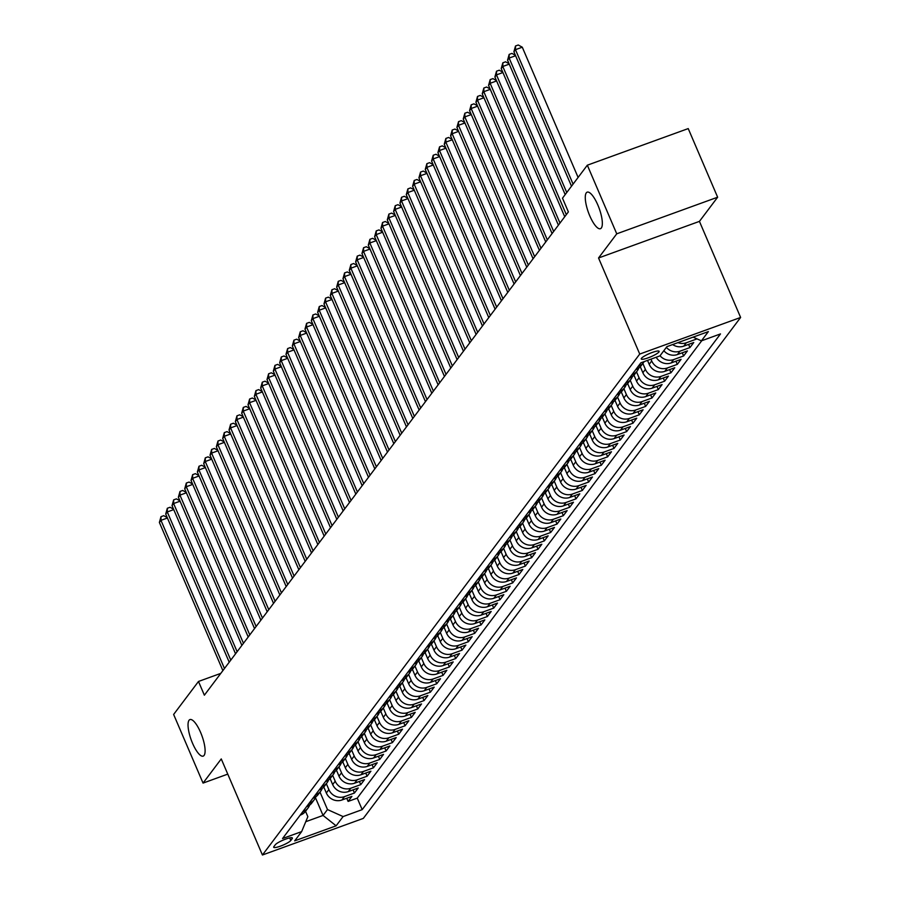 <?xml version="1.0" encoding="UTF-8"?>
<svg xmlns="http://www.w3.org/2000/svg" width="900" height="900" viewBox="0 0 900 900"><rect width="100%" height="100%" fill="white"/><g stroke="black" fill="none" stroke-linecap="round" stroke-linejoin="round"><path stroke-width="1.35" d="M589.759 215.809A19.429 5.749 70.1 0 1 587.183 192.161A19.429 5.749 70.1 0 1 597.859 205.054A19.429 5.749 70.1 0 1 600.435 228.701A19.429 5.749 70.1 0 1 589.759 215.809M192.521 743.22A19.429 5.749 70.1 0 1 189.945 719.572A19.429 5.749 70.1 0 1 200.621 732.465A19.429 5.749 70.1 0 1 203.197 756.113A19.429 5.749 70.1 0 1 192.521 743.22M641.475 358.312A9.72 1.755 156.8 0 0 641.273 358.976A9.72 1.755 156.8 0 0 649.53 357.322A9.72 1.755 156.8 0 0 658.935 351.979A9.72 1.755 156.8 0 0 659.137 351.315A9.72 1.755 156.8 0 0 650.88 352.969A9.72 1.755 156.8 0 0 641.475 358.312M717.637 197.213L616.748 233.82L598.545 257.985L699.435 221.377L717.637 197.213L688.23 128.588L587.329 165.195L562.489 198.18L568.373 211.905L204.368 695.194L198.484 681.469L173.632 714.454L203.051 783.09L227.768 774.124M699.435 221.377L740.621 317.452L363.319 818.393L262.429 855L639.731 354.06L740.621 317.452M323.775 787.005L326.34 792.979A12.15 11.396 37 0 0 341.955 799.999L351.911 796.387L348.109 801.428L346.748 798.255M326.34 783.697L328.871 789.615A12.15 11.396 37 0 0 344.486 796.635L354.442 793.024L353.081 789.851M354.442 793.024L358.234 787.984L348.289 791.595A12.15 11.396 37 0 1 332.674 784.575L330.109 778.59M336.442 770.186L338.996 776.16A12.15 11.396 37 0 0 354.611 783.191L364.567 779.58L360.765 784.62L359.404 781.447M342.765 761.783L345.33 767.756A12.15 11.396 37 0 0 360.945 774.788L370.901 771.176L367.099 776.216L365.738 773.044M349.099 753.379L351.664 759.352A12.15 11.396 37 0 0 367.279 766.384L377.224 762.773L373.433 767.812L372.071 764.64M355.433 744.975L357.986 750.949A12.15 11.396 37 0 0 373.601 757.969L383.558 754.357L379.755 759.409L378.405 756.236M361.766 736.571L364.32 742.545A12.15 11.396 37 0 0 379.935 749.565L389.891 745.954L386.089 751.005L384.728 747.832M368.089 728.168L370.654 734.141A12.15 11.396 37 0 0 386.269 741.161L396.214 737.55L392.423 742.601L391.061 739.429M374.423 719.764L376.988 725.738A12.15 11.396 37 0 0 392.591 732.758L402.548 729.146L398.756 734.186L397.395 731.014M380.756 711.36L383.31 717.334A12.15 11.396 37 0 0 398.925 724.354L408.881 720.742L405.079 725.783L403.718 722.61M387.079 702.945L389.644 708.93A12.15 11.396 37 0 0 405.259 715.95L415.215 712.339L411.412 717.379L410.051 714.206M393.412 694.541L395.978 700.515A12.15 11.396 37 0 0 411.593 707.546L421.537 703.935L417.746 708.975L416.385 705.803M399.746 686.137L402.3 692.111A12.15 11.396 37 0 0 417.915 699.143L427.871 695.531L424.069 700.571L422.719 697.399M406.069 677.734L408.634 683.707A12.15 11.396 37 0 0 424.249 690.739L434.205 687.127L430.402 692.168L429.041 688.995M412.402 669.33L414.968 675.304A12.15 11.396 37 0 0 430.582 682.324L440.527 678.712L436.736 683.764L435.375 680.591M418.736 660.926L421.301 666.9A12.15 11.396 37 0 0 436.905 673.92L446.861 670.309L443.07 675.36L441.709 672.188M425.07 652.523L427.624 658.496A12.15 11.396 37 0 0 443.239 665.516L453.195 661.905L449.392 666.956L448.031 663.784M431.392 644.119L433.957 650.092A12.15 11.396 37 0 0 449.572 657.113L459.529 653.501L455.726 658.541L454.365 655.369M437.726 635.715L440.291 641.689A12.15 11.396 37 0 0 455.906 648.709L465.851 645.097L462.06 650.137L460.699 646.965M444.06 627.3L446.614 633.285A12.15 11.396 37 0 0 462.229 640.305L472.185 636.694L468.382 641.734L467.032 638.561M450.382 618.896L452.947 624.87A12.15 11.396 37 0 0 468.562 631.901L478.519 628.29L474.716 633.33L473.355 630.158M456.716 610.492L459.281 616.466A12.15 11.396 37 0 0 474.896 623.498L484.841 619.886L481.05 624.926L479.689 621.754M463.05 602.089L465.615 608.062A12.15 11.396 37 0 0 481.219 615.094L491.175 611.482L487.384 616.523L486.022 613.35M469.384 593.685L471.938 599.659A12.15 11.396 37 0 0 487.553 606.679L497.509 603.067L493.706 608.119L492.345 604.946M475.706 585.281L478.271 591.255A12.15 11.396 37 0 0 493.886 598.275L503.843 594.664L500.04 599.715L498.679 596.543M482.04 576.877L484.605 582.851A12.15 11.396 37 0 0 500.22 589.871L510.165 586.26L506.374 591.311L505.012 588.139M488.374 568.474L490.928 574.447A12.15 11.396 37 0 0 506.543 581.467L516.499 577.856L512.696 582.896L511.346 579.724M494.696 560.07L497.261 566.044A12.15 11.396 37 0 0 512.876 573.064L522.832 569.452L519.03 574.493L517.669 571.32M501.03 551.655L503.595 557.64A12.15 11.396 37 0 0 519.21 564.66L529.155 561.049L525.364 566.089L524.002 562.916M507.364 543.251L509.918 549.225A12.15 11.396 37 0 0 525.533 556.256L535.489 552.645L531.686 557.685L530.336 554.512M513.697 534.847L516.251 540.821A12.15 11.396 37 0 0 531.866 547.852L541.822 544.241L538.02 549.281L536.659 546.109M520.02 526.444L522.585 532.418A12.15 11.396 37 0 0 538.2 539.449L548.156 535.837L544.354 540.877L542.993 537.705M526.354 518.04L528.919 524.014A12.15 11.396 37 0 0 544.534 531.034L554.479 527.423L550.688 532.474L549.326 529.301M532.688 509.636L535.241 515.61A12.15 11.396 37 0 0 550.856 522.63L560.812 519.019L557.01 524.07L555.649 520.898M539.01 501.233L541.575 507.206A12.15 11.396 37 0 0 557.19 514.226L567.146 510.615L563.344 515.666L561.983 512.494M545.344 492.829L547.909 498.803A12.15 11.396 37 0 0 563.524 505.822L573.469 502.211L569.678 507.251L568.316 504.079M551.678 484.425L554.231 490.399A12.15 11.396 37 0 0 569.846 497.419L579.803 493.808L576 498.848L574.65 495.675M558.011 476.01L560.565 481.995A12.15 11.396 37 0 0 576.18 489.015L586.136 485.404L582.334 490.444L580.972 487.271M564.334 467.606L566.899 473.58A12.15 11.396 37 0 0 582.514 480.611L592.47 477L588.668 482.04L587.306 478.868M570.668 459.202L573.233 465.176A12.15 11.396 37 0 0 588.836 472.207L598.793 468.596L595.001 473.636L593.64 470.464M577.001 450.799L579.555 456.772A12.15 11.396 37 0 0 595.17 463.804L605.126 460.192L601.324 465.233L599.962 462.06M583.324 442.395L585.889 448.369A12.15 11.396 37 0 0 601.504 455.389L611.46 451.777L607.658 456.829L606.296 453.656M589.658 433.991L592.222 439.965A12.15 11.396 37 0 0 607.837 446.985L617.783 443.374L613.991 448.425L612.63 445.252M595.991 425.588L598.545 431.561A12.15 11.396 37 0 0 614.16 438.581L624.116 434.97L620.314 440.01L618.964 436.849M602.314 417.184L604.879 423.157A12.15 11.396 37 0 0 620.494 430.178L630.45 426.566L626.648 431.606L625.286 428.434M608.648 408.78L611.212 414.754A12.15 11.396 37 0 0 626.827 421.774L636.773 418.162L632.981 423.202L631.62 420.03M614.981 400.365L617.546 406.35A12.15 11.396 37 0 0 633.15 413.37L643.106 409.759L639.315 414.799L637.954 411.626M621.315 391.961L623.869 397.935A12.15 11.396 37 0 0 639.484 404.966L649.44 401.355L645.637 406.395L644.276 403.223M627.637 383.558L630.202 389.531A12.15 11.396 37 0 0 645.817 396.562L655.774 392.951L651.971 397.991L650.61 394.819M633.971 375.154L636.536 381.127A12.15 11.396 37 0 0 652.151 388.159L662.096 384.548L658.305 389.588L656.944 386.415M640.305 366.75L642.859 372.724A12.15 11.396 37 0 0 658.474 379.744L668.43 376.132L664.627 381.184L663.278 378.011M647.516 360.394L649.192 364.32A12.15 11.396 37 0 0 664.808 371.34L674.764 367.729L670.961 372.78L669.6 369.608M656.19 357.255A12.15 11.396 37 0 0 671.141 362.936L681.086 359.325L677.295 364.365L675.934 361.204M663.851 350.719A12.15 11.396 37 0 0 677.464 354.532L687.42 350.921L683.629 355.961L682.268 352.789M672.66 344.554A12.15 11.396 37 0 0 683.798 346.129L693.754 342.517L689.951 347.558L688.59 344.385M696.623 338.704L695.959 338.4M290.79 840.499L292.185 838.643A9.416 1.699 156.8 0 0 292.387 838.001A9.416 1.699 156.8 0 0 284.389 839.599A9.416 1.699 156.8 0 0 275.276 844.774L273.881 846.63A9.416 1.699 156.8 0 0 273.69 847.271A9.416 1.699 156.8 0 0 281.689 845.674A9.416 1.699 156.8 0 0 290.79 840.499L289.688 837.911M315.473 797.76L323.055 815.434L327.488 809.55L343.091 816.57L362.183 809.651L720.495 333.923L701.404 340.853L708.367 331.605L666.911 346.635L659.947 355.882L640.867 362.812L282.555 838.53L301.646 831.611L307.845 816.671L305.55 811.305M343.091 816.57L336.127 825.817L294.683 840.859L301.646 831.611M650.947 359.156L651.724 360.956L649.192 364.32M642.859 363.454L645.39 369.36L642.859 372.724M636.525 371.858L639.067 377.764L636.536 381.127M630.202 380.261L632.734 386.179L630.202 389.531M623.869 388.665L626.4 394.582L623.869 397.935M617.535 397.069L620.077 402.986L617.546 406.35M611.212 405.473L613.744 411.39L611.212 414.754M604.879 413.876L607.41 419.794L604.879 423.157M598.545 422.28L601.087 428.197L598.545 431.561M592.211 430.684L594.754 436.601L592.222 439.965M585.889 439.099L588.42 445.005L585.889 448.369M579.555 447.502L582.086 453.409L579.555 456.772M573.221 455.906L575.764 461.824L573.233 465.176M566.899 464.31L569.43 470.228L566.899 473.58M560.565 472.714L563.096 478.631L560.565 481.995M554.231 481.118L556.774 487.035L554.231 490.399M547.909 489.521L550.44 495.439L547.909 498.803M541.575 497.925L544.106 503.843L541.575 507.206M535.241 506.329L537.773 512.246L535.241 515.61M528.908 514.744L531.45 520.65L528.919 524.014M522.585 523.148L525.116 529.054L522.585 532.418M516.251 531.551L518.783 537.469L516.251 540.821M509.918 539.955L512.46 545.873L509.918 549.225M503.595 548.359L506.126 554.276L503.595 557.64M497.261 556.762L499.793 562.68L497.261 566.044M490.928 565.166L493.459 571.084L490.928 574.447M484.594 573.57L487.136 579.488L484.605 582.851M478.271 581.974L480.803 587.891L478.271 591.255M471.938 590.389L474.469 596.295L471.938 599.659M465.604 598.793L468.146 604.699L465.615 608.062M459.281 607.196L461.812 613.114L459.281 616.466M452.947 615.6L455.479 621.518L452.947 624.87M446.614 624.004L449.145 629.921L446.614 633.285M440.28 632.408L442.822 638.325L440.291 641.689M433.957 640.811L436.489 646.729L433.957 650.092M427.624 649.215L430.155 655.133L427.624 658.496M421.29 657.619L423.832 663.536L421.301 666.9M414.968 666.034L417.499 671.94L414.968 675.304M408.634 674.438L411.165 680.344L408.634 683.707M402.3 682.841L404.843 688.759L402.3 692.111M395.966 691.245L398.509 697.163L395.978 700.515M389.644 699.649L392.175 705.566L389.644 708.93M383.31 708.053L385.841 713.97L383.31 717.334M376.976 716.456L379.519 722.374L376.988 725.738M370.654 724.86L373.185 730.778L370.654 734.141M364.32 733.264L366.851 739.181L364.32 742.545M357.986 741.679L360.529 747.585L357.986 750.949M351.664 750.082L354.195 755.989L351.664 759.352M345.33 758.486L347.861 764.404L345.33 767.756M338.996 766.89L341.527 772.808L338.996 776.16M332.662 775.294L335.205 781.211L332.674 784.575M348.109 801.428L357.244 798.12L701.741 340.729M696.285 339.154L686.329 342.765A12.15 11.396 -143 0 1 677.947 342.641M689.951 347.558L680.006 351.169A12.15 11.396 -143 0 1 666.383 347.355M683.629 355.961L673.673 359.572A12.15 11.396 -143 0 1 660.049 355.759M677.295 364.365L667.339 367.976A12.15 11.396 -143 0 1 651.724 360.956M670.961 372.78L661.005 376.391A12.15 11.396 -143 0 1 645.39 369.36M664.627 381.184L654.683 384.795A12.15 11.396 -143 0 1 639.067 377.764M658.305 389.588L648.349 393.199A12.15 11.396 -143 0 1 632.734 386.179M651.971 397.991L642.015 401.603A12.15 11.396 -143 0 1 626.4 394.582M645.637 406.395L635.692 410.006A12.15 11.396 -143 0 1 620.077 402.986M639.315 414.799L629.359 418.41A12.15 11.396 -143 0 1 613.744 411.39M632.981 423.202L623.025 426.814A12.15 11.396 -143 0 1 607.41 419.794M626.648 431.606L616.691 435.218A12.15 11.396 -143 0 1 601.087 428.197M620.314 440.01L610.369 443.621A12.15 11.396 -143 0 1 594.754 436.601M613.991 448.425L604.035 452.036A12.15 11.396 -143 0 1 588.42 445.005M607.658 456.829L597.701 460.44A12.15 11.396 -143 0 1 582.086 453.409M601.324 465.233L591.379 468.844A12.15 11.396 -143 0 1 575.764 461.824M595.001 473.636L585.045 477.248A12.15 11.396 -143 0 1 569.43 470.228M588.668 482.04L578.711 485.651A12.15 11.396 -143 0 1 563.096 478.631M582.334 490.444L572.377 494.055A12.15 11.396 -143 0 1 556.774 487.035M576 498.848L566.055 502.459A12.15 11.396 -143 0 1 550.44 495.439M569.678 507.251L559.721 510.863A12.15 11.396 -143 0 1 544.106 503.843M563.344 515.666L553.387 519.266A12.15 11.396 -143 0 1 537.773 512.246M557.01 524.07L547.065 527.681A12.15 11.396 -143 0 1 531.45 520.65M550.688 532.474L540.731 536.085A12.15 11.396 -143 0 1 525.116 529.054M544.354 540.877L534.398 544.489A12.15 11.396 -143 0 1 518.783 537.469M538.02 549.281L528.064 552.892A12.15 11.396 -143 0 1 512.46 545.873M531.686 557.685L521.741 561.296A12.15 11.396 -143 0 1 506.126 554.276M525.364 566.089L515.408 569.7A12.15 11.396 -143 0 1 499.793 562.68M519.03 574.493L509.074 578.104A12.15 11.396 -143 0 1 493.459 571.084M512.696 582.896L502.751 586.508A12.15 11.396 -143 0 1 487.136 579.488M506.374 591.311L496.418 594.911A12.15 11.396 -143 0 1 480.803 587.891M500.04 599.715L490.084 603.326A12.15 11.396 -143 0 1 474.469 596.295M493.706 608.119L483.761 611.73A12.15 11.396 -143 0 1 468.146 604.699M487.384 616.523L477.428 620.134A12.15 11.396 -143 0 1 461.812 613.114M481.05 624.926L471.094 628.538A12.15 11.396 -143 0 1 455.479 621.518M474.716 633.33L464.76 636.941A12.15 11.396 -143 0 1 449.145 629.921M468.382 641.734L458.438 645.345A12.15 11.396 -143 0 1 442.822 638.325M462.06 650.137L452.104 653.749A12.15 11.396 -143 0 1 436.489 646.729M455.726 658.541L445.77 662.153A12.15 11.396 -143 0 1 430.155 655.133M449.392 666.956L439.447 670.556A12.15 11.396 -143 0 1 423.832 663.536M443.07 675.36L433.114 678.971A12.15 11.396 -143 0 1 417.499 671.94M436.736 683.764L426.78 687.375A12.15 11.396 -143 0 1 411.165 680.344M430.402 692.168L420.446 695.779A12.15 11.396 -143 0 1 404.843 688.759M424.069 700.571L414.124 704.183A12.15 11.396 -143 0 1 398.509 697.163M417.746 708.975L407.79 712.586A12.15 11.396 -143 0 1 392.175 705.566M411.412 717.379L401.456 720.99A12.15 11.396 -143 0 1 385.841 713.97M405.079 725.783L395.134 729.394A12.15 11.396 -143 0 1 379.519 722.374M398.756 734.186L388.8 737.798A12.15 11.396 -143 0 1 373.185 730.778M392.423 742.601L382.466 746.201A12.15 11.396 -143 0 1 366.851 739.181M386.089 751.005L376.132 754.616A12.15 11.396 -143 0 1 360.529 747.585M379.755 759.409L369.81 763.02A12.15 11.396 -143 0 1 354.195 755.989M373.433 767.812L363.476 771.424A12.15 11.396 -143 0 1 347.861 764.404M367.099 776.216L357.142 779.827A12.15 11.396 -143 0 1 341.527 772.808M360.765 784.62L350.82 788.231A12.15 11.396 -143 0 1 335.205 781.211M302.692 811.8L303.041 811.676A12.15 11.396 37 0 0 308.036 807.998A12.15 11.396 37 0 0 309.555 805.196M300.161 815.164L300.499 815.04A12.15 11.396 37 0 0 305.505 811.361L308.036 807.998M306.495 806.76L306.832 806.636A12.15 11.396 37 0 0 311.827 802.957L314.359 799.594A12.15 11.396 -143 0 1 309.364 803.273L309.026 803.396M312.829 798.345L313.166 798.221A12.15 11.396 37 0 0 318.161 794.554L320.692 791.19A12.15 11.396 -143 0 1 315.697 794.869L315.36 794.992M319.151 789.941L319.5 789.817A12.15 11.396 37 0 0 324.495 786.15L327.026 782.786A12.15 11.396 -143 0 1 322.031 786.454L321.694 786.577M325.485 781.538L325.822 781.414A12.15 11.396 37 0 0 330.817 777.746L333.349 774.383A12.15 11.396 -143 0 1 328.354 778.05L328.016 778.174M331.819 773.134L332.156 773.01A12.15 11.396 37 0 0 337.151 769.342L339.683 765.979A12.15 11.396 -143 0 1 334.688 769.646L334.35 769.77M338.152 764.73L338.49 764.606A12.15 11.396 37 0 0 343.485 760.939L346.016 757.575A12.15 11.396 -143 0 1 341.021 761.242L340.684 761.366M344.475 756.326L344.812 756.202A12.15 11.396 37 0 0 349.819 752.524L352.35 749.171A12.15 11.396 -143 0 1 347.355 752.839L347.006 752.962M350.809 747.923L351.146 747.799A12.15 11.396 37 0 0 356.141 744.12L358.673 740.756A12.15 11.396 -143 0 1 353.678 744.435L353.34 744.559M357.142 739.519L357.48 739.395A12.15 11.396 37 0 0 362.475 735.716L365.006 732.352A12.15 11.396 -143 0 1 360.011 736.031L359.674 736.155M363.465 731.115L363.814 730.991A12.15 11.396 37 0 0 368.809 727.312L371.34 723.949A12.15 11.396 -143 0 1 366.345 727.627L365.996 727.751M369.799 722.7L370.136 722.576A12.15 11.396 37 0 0 375.131 718.909L377.662 715.545A12.15 11.396 -143 0 1 372.668 719.224L372.33 719.347M376.132 714.296L376.47 714.173A12.15 11.396 37 0 0 381.465 710.505L383.996 707.141A12.15 11.396 -143 0 1 379.001 710.809L378.664 710.933M382.466 705.893L382.804 705.769A12.15 11.396 37 0 0 387.799 702.101L390.33 698.738A12.15 11.396 -143 0 1 385.335 702.405L384.998 702.529M388.789 697.489L389.126 697.365A12.15 11.396 37 0 0 394.132 693.697L396.664 690.334A12.15 11.396 -143 0 1 391.669 694.001L391.32 694.125M395.123 689.085L395.46 688.961A12.15 11.396 37 0 0 400.455 685.294L402.986 681.93A12.15 11.396 -143 0 1 397.991 685.597L397.654 685.721M401.456 680.681L401.794 680.558A12.15 11.396 37 0 0 406.789 676.879L409.32 673.526A12.15 11.396 -143 0 1 404.325 677.194L403.988 677.317M407.779 672.278L408.127 672.154A12.15 11.396 37 0 0 413.123 668.475L415.654 665.111A12.15 11.396 -143 0 1 410.659 668.79L410.31 668.914M414.113 663.874L414.45 663.75A12.15 11.396 37 0 0 419.445 660.071L421.976 656.707A12.15 11.396 -143 0 1 416.981 660.386L416.644 660.51M420.446 655.47L420.784 655.346A12.15 11.396 37 0 0 425.779 651.668L428.31 648.304A12.15 11.396 -143 0 1 423.315 651.982L422.978 652.106M426.769 647.055L427.118 646.931A12.15 11.396 37 0 0 432.113 643.264L434.644 639.9A12.15 11.396 -143 0 1 429.649 643.579L429.311 643.702M433.103 638.651L433.44 638.528A12.15 11.396 37 0 0 438.435 634.86L440.978 631.496A12.15 11.396 -143 0 1 435.971 635.164L435.634 635.288M439.436 630.248L439.774 630.124A12.15 11.396 37 0 0 444.769 626.456L447.3 623.092A12.15 11.396 -143 0 1 442.305 626.76L441.968 626.884M445.77 621.844L446.108 621.72A12.15 11.396 37 0 0 451.103 618.053L453.634 614.689A12.15 11.396 -143 0 1 448.639 618.356L448.301 618.48M452.093 613.44L452.441 613.316A12.15 11.396 37 0 0 457.436 609.649L459.968 606.285A12.15 11.396 -143 0 1 454.973 609.952L454.624 610.076M458.426 605.036L458.764 604.913A12.15 11.396 37 0 0 463.759 601.234L466.29 597.881A12.15 11.396 -143 0 1 461.295 601.549L460.957 601.673M464.76 596.633L465.098 596.509A12.15 11.396 37 0 0 470.093 592.83L472.624 589.466A12.15 11.396 -143 0 1 467.629 593.145L467.291 593.269M471.082 588.229L471.431 588.105A12.15 11.396 37 0 0 476.426 584.426L478.957 581.062A12.15 11.396 -143 0 1 473.963 584.741L473.625 584.865M477.416 579.825L477.754 579.701A12.15 11.396 37 0 0 482.749 576.023L485.291 572.659A12.15 11.396 -143 0 1 480.285 576.337L479.947 576.461M483.75 571.41L484.088 571.286A12.15 11.396 37 0 0 489.082 567.619L491.614 564.255A12.15 11.396 -143 0 1 486.619 567.934L486.281 568.058M490.084 563.006L490.421 562.882A12.15 11.396 37 0 0 495.416 559.215L497.947 555.851A12.15 11.396 -143 0 1 492.952 559.519L492.615 559.642M496.406 554.602L496.744 554.479A12.15 11.396 37 0 0 501.75 550.811L504.281 547.447A12.15 11.396 -143 0 1 499.286 551.115L498.938 551.239M502.74 546.199L503.077 546.075A12.15 11.396 37 0 0 508.072 542.408L510.604 539.044A12.15 11.396 -143 0 1 505.609 542.711L505.271 542.835M509.074 537.795L509.411 537.671A12.15 11.396 37 0 0 514.406 534.004L516.938 530.64A12.15 11.396 -143 0 1 511.942 534.308L511.605 534.431M515.396 529.391L515.745 529.267A12.15 11.396 37 0 0 520.74 525.589L523.271 522.236A12.15 11.396 -143 0 1 518.276 525.904L517.939 526.028M521.73 520.988L522.067 520.864A12.15 11.396 37 0 0 527.062 517.185L529.605 513.821A12.15 11.396 -143 0 1 524.599 517.5L524.261 517.624M528.064 512.584L528.401 512.46A12.15 11.396 37 0 0 533.396 508.781L535.928 505.418A12.15 11.396 -143 0 1 530.933 509.096L530.595 509.22M534.398 504.18L534.735 504.056A12.15 11.396 37 0 0 539.73 500.377L542.261 497.014A12.15 11.396 -143 0 1 537.266 500.692L536.929 500.816M540.72 495.765L541.058 495.641A12.15 11.396 37 0 0 546.064 491.974L548.595 488.61A12.15 11.396 -143 0 1 543.6 492.289L543.251 492.412M547.054 487.361L547.391 487.238A12.15 11.396 37 0 0 552.386 483.57L554.918 480.206A12.15 11.396 -143 0 1 549.923 483.874L549.585 483.998M553.387 478.957L553.725 478.834A12.15 11.396 37 0 0 558.72 475.166L561.251 471.803A12.15 11.396 -143 0 1 556.256 475.47L555.919 475.594M559.71 470.554L560.059 470.43A12.15 11.396 37 0 0 565.054 466.762L567.585 463.399A12.15 11.396 -143 0 1 562.59 467.066L562.241 467.19M566.044 462.15L566.381 462.026A12.15 11.396 37 0 0 571.376 458.359L573.908 454.995A12.15 11.396 -143 0 1 568.913 458.662L568.575 458.786M572.377 453.746L572.715 453.623A12.15 11.396 37 0 0 577.71 449.944L580.241 446.591A12.15 11.396 -143 0 1 575.246 450.259L574.909 450.382M578.711 445.343L579.049 445.219A12.15 11.396 37 0 0 584.044 441.54L586.575 438.176A12.15 11.396 -143 0 1 581.58 441.855L581.242 441.979M585.034 436.939L585.371 436.815A12.15 11.396 37 0 0 590.377 433.136L592.909 429.772A12.15 11.396 -143 0 1 587.914 433.451L587.565 433.575M591.367 428.535L591.705 428.411A12.15 11.396 37 0 0 596.7 424.733L599.231 421.369A12.15 11.396 -143 0 1 594.236 425.048L593.899 425.171M597.701 420.12L598.039 419.996A12.15 11.396 37 0 0 603.034 416.329L605.565 412.965A12.15 11.396 -143 0 1 600.57 416.644L600.232 416.767M604.024 411.716L604.373 411.593A12.15 11.396 37 0 0 609.367 407.925L611.899 404.561A12.15 11.396 -143 0 1 606.904 408.229L606.555 408.353M610.357 403.312L610.695 403.189A12.15 11.396 37 0 0 615.69 399.521L618.221 396.157A12.15 11.396 -143 0 1 613.226 399.825L612.889 399.949M616.691 394.909L617.029 394.785A12.15 11.396 37 0 0 622.024 391.118L624.555 387.754A12.15 11.396 -143 0 1 619.56 391.421L619.222 391.545M623.025 386.505L623.363 386.381A12.15 11.396 37 0 0 628.357 382.714L630.889 379.35A12.15 11.396 -143 0 1 625.894 383.017L625.556 383.141M629.347 378.101L629.685 377.978A12.15 11.396 37 0 0 634.68 374.299L637.222 370.946A12.15 11.396 -143 0 1 632.216 374.614L631.879 374.738M635.681 369.697L636.019 369.574A12.15 11.396 37 0 0 641.014 365.895L643.545 362.531A12.15 11.396 -143 0 1 638.55 366.21L638.212 366.334M320.006 792.101L327.488 809.55M616.748 233.82L587.329 165.195M598.545 257.985L639.731 354.06M262.429 855L221.254 758.925L203.051 783.09M220.804 673.369L198.484 681.469M305.764 821.7L323.055 815.434L336.127 825.817M357.244 798.12L362.183 809.651M315.877 796.793A12.15 11.396 -143 0 1 314.359 799.594M322.211 788.389A12.15 11.396 -143 0 1 320.692 791.19M328.545 779.974A12.15 11.396 -143 0 1 327.026 782.786M334.879 771.57A12.15 11.396 -143 0 1 333.349 774.383M341.201 763.166A12.15 11.396 -143 0 1 339.683 765.979M347.535 754.762A12.15 11.396 -143 0 1 346.016 757.575M353.869 746.359A12.15 11.396 -143 0 1 352.35 749.171M360.191 737.955A12.15 11.396 -143 0 1 358.673 740.756M366.525 729.551A12.15 11.396 -143 0 1 365.006 732.352M372.859 721.148A12.15 11.396 -143 0 1 371.34 723.949M379.192 712.744A12.15 11.396 -143 0 1 377.662 715.545M385.515 704.329A12.15 11.396 -143 0 1 383.996 707.141M391.849 695.925A12.15 11.396 -143 0 1 390.33 698.738M398.183 687.521A12.15 11.396 -143 0 1 396.664 690.334M404.505 679.117A12.15 11.396 -143 0 1 402.986 681.93M410.839 670.714A12.15 11.396 -143 0 1 409.32 673.526M417.173 662.31A12.15 11.396 -143 0 1 415.654 665.111M423.495 653.906A12.15 11.396 -143 0 1 421.976 656.707M429.829 645.502A12.15 11.396 -143 0 1 428.31 648.304M436.162 637.099A12.15 11.396 -143 0 1 434.644 639.9M442.496 628.684A12.15 11.396 -143 0 1 440.978 631.496M448.819 620.28A12.15 11.396 -143 0 1 447.3 623.092M455.152 611.876A12.15 11.396 -143 0 1 453.634 614.689M461.486 603.472A12.15 11.396 -143 0 1 459.968 606.285M467.809 595.069A12.15 11.396 -143 0 1 466.29 597.881M474.142 586.665A12.15 11.396 -143 0 1 472.624 589.466M480.476 578.261A12.15 11.396 -143 0 1 478.957 581.062M486.81 569.858A12.15 11.396 -143 0 1 485.291 572.659M493.132 561.454A12.15 11.396 -143 0 1 491.614 564.255M499.466 553.039A12.15 11.396 -143 0 1 497.947 555.851M505.8 544.635A12.15 11.396 -143 0 1 504.281 547.447M512.123 536.231A12.15 11.396 -143 0 1 510.604 539.044M518.456 527.827A12.15 11.396 -143 0 1 516.938 530.64M524.79 519.424A12.15 11.396 -143 0 1 523.271 522.236M531.124 511.02A12.15 11.396 -143 0 1 529.605 513.821M537.446 502.616A12.15 11.396 -143 0 1 535.928 505.418M543.78 494.213A12.15 11.396 -143 0 1 542.261 497.014M550.114 485.809A12.15 11.396 -143 0 1 548.595 488.61M556.436 477.394A12.15 11.396 -143 0 1 554.918 480.206M562.77 468.99A12.15 11.396 -143 0 1 561.251 471.803M569.104 460.586A12.15 11.396 -143 0 1 567.585 463.399M575.438 452.183A12.15 11.396 -143 0 1 573.908 454.995M581.76 443.779A12.15 11.396 -143 0 1 580.241 446.591M588.094 435.375A12.15 11.396 -143 0 1 586.575 438.176M594.428 426.971A12.15 11.396 -143 0 1 592.909 429.772M600.75 418.567A12.15 11.396 -143 0 1 599.231 421.369M607.084 410.164A12.15 11.396 -143 0 1 605.565 412.965M613.418 401.749A12.15 11.396 -143 0 1 611.899 404.561M619.74 393.345A12.15 11.396 -143 0 1 618.221 396.157M626.074 384.941A12.15 11.396 -143 0 1 624.555 387.754M632.408 376.537A12.15 11.396 -143 0 1 630.889 379.35M638.741 368.134A12.15 11.396 -143 0 1 637.222 370.946M644.175 361.609A12.15 11.396 -143 0 1 643.545 362.531M701.404 340.853L693.135 337.129M167.411 518.006L160.965 520.346L224.46 668.509M159.379 522.45L160.999 516.668L160.965 520.346L159.379 522.45L222.885 670.613M160.999 516.668L163.732 515.678L167.22 517.579M173.745 509.603L167.287 511.942L230.794 660.105M165.713 514.046L167.333 508.264L167.287 511.942L165.713 514.046L229.208 662.209M167.333 508.264L170.055 507.274L173.554 509.164M180.067 501.199L173.621 503.539L237.127 651.701M172.035 505.642L173.666 499.86L173.621 503.539L172.035 505.642L235.541 653.794M173.666 499.86L176.389 498.87L179.888 500.76M186.401 492.795L179.955 495.135L243.45 643.298M178.369 497.239L180 491.456L179.955 495.135L178.369 497.239L241.875 645.39M180 491.456L182.722 490.466L186.21 492.356M192.735 484.391L186.289 486.731L249.784 634.883M184.703 488.835L186.322 483.053L186.289 486.731L184.703 488.835L248.197 636.986M186.322 483.053L189.056 482.062L192.544 483.952M199.058 475.988L192.611 478.327L256.118 626.479M191.036 480.431L192.656 474.649L192.611 478.327L191.036 480.431L254.531 628.582M192.656 474.649L195.379 473.659L198.877 475.549M205.391 467.584L198.945 469.924L262.451 618.075M197.359 472.016L198.99 466.245L198.945 469.924L197.359 472.016L260.865 620.179M198.99 466.245L201.713 465.255L205.2 467.145M211.725 459.18L205.279 461.52L268.774 609.671M203.692 463.613L205.312 457.83L205.279 461.52L203.692 463.613L267.199 611.775M205.312 457.83L208.046 456.84L211.534 458.741M218.059 450.776L211.601 453.105L275.108 601.268M210.026 455.209L211.646 449.426L211.601 453.105L210.026 455.209L273.521 603.371M211.646 449.426L214.369 448.436L217.868 450.338M224.381 442.361L217.935 444.701L281.441 592.864M216.349 446.805L217.98 441.022L217.935 444.701L216.349 446.805L279.855 594.967M217.98 441.022L220.703 440.032L224.201 441.934M230.715 433.957L224.269 436.298L287.764 584.46M222.683 438.401L224.303 432.619L224.269 436.298L222.683 438.401L286.189 586.564M224.303 432.619L227.036 431.629L230.524 433.519M237.049 425.554L230.602 427.894L294.098 576.056M229.016 429.998L230.636 424.215L230.602 427.894L229.016 429.998L292.511 578.149M230.636 424.215L233.37 423.225L236.857 425.115M243.371 417.15L236.925 419.49L300.431 567.653M235.35 421.594L236.97 415.811L236.925 419.49L235.35 421.594L298.845 569.745M236.97 415.811L239.692 414.821L243.191 416.711M249.705 408.746L243.259 411.086L306.754 559.238M241.672 413.19L243.304 407.407L243.259 411.086L241.672 413.19L305.179 561.341M243.304 407.407L246.026 406.418L249.514 408.308M256.039 400.343L249.593 402.683L313.088 550.834M248.006 404.786L249.626 399.004L249.593 402.683L248.006 404.786L311.512 552.938M249.626 399.004L252.36 398.014L255.847 399.904M262.361 391.939L255.915 394.279L319.421 542.43M254.34 396.371L255.96 390.6L255.915 394.279L254.34 396.371L317.835 544.534M255.96 390.6L258.683 389.61L262.181 391.5M268.695 383.535L262.249 385.875L325.755 534.026M260.662 387.968L262.294 382.185L262.249 385.875L260.662 387.968L324.169 536.13M262.294 382.185L265.016 381.195L268.515 383.096M275.029 375.131L268.582 377.46L332.077 525.623M266.996 379.564L268.616 373.781L268.582 377.46L266.996 379.564L330.502 527.726M268.616 373.781L271.35 372.791L274.838 374.692M281.363 366.716L274.916 369.056L338.411 517.219M273.33 371.16L274.95 365.377L274.916 369.056L273.33 371.16L336.825 519.322M274.95 365.377L277.684 364.387L281.171 366.289M287.685 358.312L281.239 360.652L344.745 508.815M279.664 362.756L281.284 356.974L281.239 360.652L279.664 362.756L343.159 510.919M281.284 356.974L284.006 355.984L287.505 357.874M294.019 349.909L287.572 352.249L351.067 500.411M285.986 354.353L287.618 348.57L287.572 352.249L285.986 354.353L349.493 502.504M287.618 348.57L290.34 347.58L293.827 349.47M300.353 341.505L293.906 343.845L357.401 492.007M292.32 345.949L293.94 340.166L293.906 343.845L292.32 345.949L355.815 494.1M293.94 340.166L296.674 339.176L300.161 341.066M306.675 333.101L300.229 335.441L363.735 483.593M298.654 337.545L300.274 331.762L300.229 335.441L298.654 337.545L362.149 485.696M300.274 331.762L302.996 330.772L306.495 332.662M313.009 324.697L306.562 327.037L370.069 475.189M304.976 329.141L306.608 323.359L306.562 327.037L304.976 329.141L368.483 477.293M306.608 323.359L309.33 322.369L312.829 324.259M319.343 316.294L312.896 318.634L376.391 466.785M311.31 320.726L312.93 314.955L312.896 318.634L311.31 320.726L374.816 468.889M312.93 314.955L315.664 313.965L319.151 315.855M325.676 307.89L319.23 310.23L382.725 458.381M317.644 312.322L319.264 306.54L319.23 310.23L317.644 312.322L381.139 460.485M319.264 306.54L321.998 305.55L325.485 307.451M331.999 299.486L325.553 301.815L389.059 449.978M323.978 303.919L325.598 298.136L325.553 301.815L323.978 303.919L387.473 452.081M325.598 298.136L328.32 297.146L331.819 299.048M338.332 291.071L331.886 293.411L395.381 441.574M330.3 295.515L331.931 289.733L331.886 293.411L330.3 295.515L393.806 443.678M331.931 289.733L334.654 288.743L338.141 290.644M344.666 282.668L338.22 285.007L401.715 433.17M336.634 287.111L338.254 281.329L338.22 285.007L336.634 287.111L400.129 435.274M338.254 281.329L340.988 280.339L344.475 282.229M350.989 274.264L344.543 276.604L408.049 424.766M342.968 278.707L344.588 272.925L344.543 276.604L342.968 278.707L406.463 426.859M344.588 272.925L347.31 271.935L350.809 273.825M357.322 265.86L350.876 268.2L414.382 416.363M349.29 270.304L350.921 264.521L350.876 268.2L349.29 270.304L412.796 418.455M350.921 264.521L353.644 263.531L357.142 265.421M363.656 257.456L357.21 259.796L420.705 407.947M355.624 261.9L357.244 256.118L357.21 259.796L355.624 261.9L419.13 410.051M357.244 256.118L359.978 255.127L363.465 257.017M369.99 249.053L363.532 251.393L427.039 399.544M361.957 253.496L363.577 247.714L363.532 251.393L361.957 253.496L425.452 401.647M363.577 247.714L366.3 246.724L369.799 248.614M376.312 240.649L369.866 242.989L433.373 391.14M368.291 245.081L369.911 239.31L369.866 242.989L368.291 245.081L431.786 393.244M369.911 239.31L372.634 238.32L376.132 240.21M382.646 232.245L376.2 234.585L439.695 382.736M374.614 236.678L376.245 230.895L376.2 234.585L374.614 236.678L438.12 384.84M376.245 230.895L378.968 229.905L382.455 231.806M388.98 223.841L382.534 226.17L446.029 374.332M380.947 228.274L382.567 222.491L382.534 226.17L380.947 228.274L444.442 376.436M382.567 222.491L385.301 221.501L388.789 223.403M395.303 215.426L388.856 217.766L452.363 365.929M387.281 219.87L388.901 214.088L388.856 217.766L387.281 219.87L450.776 368.032M388.901 214.088L391.624 213.097L395.123 214.999M401.636 207.023L395.19 209.362L458.696 357.525M393.604 211.466L395.235 205.684L395.19 209.362L393.604 211.466L457.11 359.629M395.235 205.684L397.957 204.694L401.445 206.584M407.97 198.619L401.524 200.959L465.019 349.121M399.938 203.062L401.558 197.28L401.524 200.959L399.938 203.062L463.444 351.214M401.558 197.28L404.291 196.29L407.779 198.18M414.304 190.215L407.846 192.555L471.353 340.718M406.271 194.659L407.891 188.876L407.846 192.555L406.271 194.659L469.766 342.81M407.891 188.876L410.614 187.886L414.113 189.776M420.626 181.811L414.18 184.151L477.686 332.303M412.594 186.255L414.225 180.472L414.18 184.151L412.594 186.255L476.1 334.406M414.225 180.472L416.947 179.482L420.446 181.373M426.96 173.407L420.514 175.748L484.009 323.899M418.928 177.851L420.548 172.069L420.514 175.748L418.928 177.851L482.434 326.002M420.548 172.069L423.281 171.079L426.769 172.969M433.294 165.004L426.848 167.344L490.343 315.495M425.261 169.436L426.881 163.654L426.848 167.344L425.261 169.436L488.756 317.599M426.881 163.654L429.615 162.675L433.103 164.565M439.616 156.6L433.17 158.94L496.676 307.091M431.595 161.032L433.215 155.25L433.17 158.94L431.595 161.032L495.09 309.195M433.215 155.25L435.938 154.26L439.436 156.161M445.95 148.185L439.504 150.525L502.999 298.688M437.918 152.629L439.549 146.846L439.504 150.525L437.918 152.629L501.424 300.791M439.549 146.846L442.271 145.856L445.759 147.757M452.284 139.781L445.838 142.121L509.332 290.284M444.251 144.225L445.871 138.442L445.838 142.121L444.251 144.225L507.757 292.387M445.871 138.442L448.605 137.453L452.093 139.354M458.606 131.377L452.16 133.718L515.666 281.88M450.585 135.821L452.205 130.039L452.16 133.718L450.585 135.821L514.08 283.984M452.205 130.039L454.928 129.049L458.426 130.939M464.94 122.974L458.494 125.314L522 273.476M456.907 127.418L458.539 121.635L458.494 125.314L456.907 127.418L520.414 275.569M458.539 121.635L461.261 120.645L464.76 122.535M471.274 114.57L464.827 116.91L528.322 265.072M463.241 119.014L464.861 113.231L464.827 116.91L463.241 119.014L526.748 267.165M464.861 113.231L467.595 112.241L471.082 114.131M477.608 106.166L471.161 108.506L534.656 256.657M469.575 110.61L471.195 104.828L471.161 108.506L469.575 110.61L533.07 258.761M471.195 104.828L473.929 103.837L477.416 105.728M483.93 97.763L477.484 100.103L540.99 248.254M475.909 102.206L477.529 96.424L477.484 100.103L475.909 102.206L539.404 250.357M477.529 96.424L480.251 95.434L483.75 97.324M490.264 89.359L483.817 91.699L547.312 239.85M482.231 93.791L483.863 88.009L483.817 91.699L482.231 93.791L545.738 241.954M483.863 88.009L486.585 87.03L490.072 88.92M496.598 80.955L490.151 83.295L553.646 231.446M488.565 85.388L490.185 79.605L490.151 83.295L488.565 85.388L552.071 233.55M490.185 79.605L492.919 78.615L496.406 80.516M502.92 72.54L496.474 74.88L559.98 223.042M494.899 76.984L496.519 71.201L496.474 74.88L494.899 76.984L558.394 225.146M496.519 71.201L499.241 70.211L502.74 72.112M509.254 64.136L502.808 66.476L566.314 214.639M501.221 68.58L502.853 62.797L502.808 66.476L501.221 68.58L564.727 216.743M502.853 62.797L505.575 61.807L509.074 63.709M515.587 55.733L509.141 58.072L566.752 192.51M507.555 60.176L509.175 54.394L509.141 58.072L507.555 60.176L565.178 194.614M509.175 54.394L511.909 53.404L515.396 55.294M578.104 177.435L522.281 47.194L515.475 49.669L573.086 184.106M513.889 51.773L515.509 45.99L515.475 49.669L513.889 51.773L571.5 186.199M515.509 45.99L518.243 45L522.281 47.194M328.871 789.615L326.34 792.979M344.486 796.635L341.955 799.999M686.329 342.765L683.798 346.129M680.006 351.169L677.464 354.532M673.673 359.572L671.141 362.936M667.339 367.976L664.808 371.34M661.005 376.391L658.474 379.744M654.683 384.795L652.151 388.159M648.349 393.199L645.817 396.562M642.015 401.603L639.484 404.966M635.692 410.006L633.15 413.37M629.359 418.41L626.827 421.774M623.025 426.814L620.494 430.178M616.691 435.218L614.16 438.581M610.369 443.621L607.837 446.985M604.035 452.036L601.504 455.389M597.701 460.44L595.17 463.804M591.379 468.844L588.836 472.207M585.045 477.248L582.514 480.611M578.711 485.651L576.18 489.015M572.377 494.055L569.846 497.419M566.055 502.459L563.524 505.822M559.721 510.863L557.19 514.226M553.387 519.266L550.856 522.63M547.065 527.681L544.534 531.034M540.731 536.085L538.2 539.449M534.398 544.489L531.866 547.852M528.064 552.892L525.533 556.256M521.741 561.296L519.21 564.66M515.408 569.7L512.876 573.064M509.074 578.104L506.543 581.467M502.751 586.508L500.22 589.871M496.418 594.911L493.886 598.275M490.084 603.326L487.553 606.679M483.761 611.73L481.219 615.094M477.428 620.134L474.896 623.498M471.094 628.538L468.562 631.901M464.76 636.941L462.229 640.305M458.438 645.345L455.906 648.709M452.104 653.749L449.572 657.113M445.77 662.153L443.239 665.516M439.447 670.556L436.905 673.92M433.114 678.971L430.582 682.324M426.78 687.375L424.249 690.739M420.446 695.779L417.915 699.143M414.124 704.183L411.593 707.546M407.79 712.586L405.259 715.95M401.456 720.99L398.925 724.354M395.134 729.394L392.591 732.758M388.8 737.798L386.269 741.161M382.466 746.201L379.935 749.565M376.132 754.616L373.601 757.969M369.81 763.02L367.279 766.384M363.476 771.424L360.945 774.788M357.142 779.827L354.611 783.191M350.82 788.231L348.289 791.595M303.041 811.676L300.499 815.04M309.364 803.273L306.832 806.636M315.697 794.869L313.166 798.221M322.031 786.454L319.5 789.817M328.354 778.05L325.822 781.414M334.688 769.646L332.156 773.01M341.021 761.242L338.49 764.606M347.355 752.839L344.812 756.202M353.678 744.435L351.146 747.799M360.011 736.031L357.48 739.395M366.345 727.627L363.814 730.991M372.668 719.224L370.136 722.576M379.001 710.809L376.47 714.173M385.335 702.405L382.804 705.769M391.669 694.001L389.126 697.365M397.991 685.597L395.46 688.961M404.325 677.194L401.794 680.558M410.659 668.79L408.127 672.154M416.981 660.386L414.45 663.75M423.315 651.982L420.784 655.346M429.649 643.579L427.118 646.931M435.971 635.164L433.44 638.528M442.305 626.76L439.774 630.124M448.639 618.356L446.108 621.72M454.973 609.952L452.441 613.316M461.295 601.549L458.764 604.913M467.629 593.145L465.098 596.509M473.963 584.741L471.431 588.105M480.285 576.337L477.754 579.701M486.619 567.934L484.088 571.286M492.952 559.519L490.421 562.882M499.286 551.115L496.744 554.479M505.609 542.711L503.077 546.075M511.942 534.308L509.411 537.671M518.276 525.904L515.745 529.267M524.599 517.5L522.067 520.864M530.933 509.096L528.401 512.46M537.266 500.692L534.735 504.056M543.6 492.289L541.058 495.641M549.923 483.874L547.391 487.238M556.256 475.47L553.725 478.834M562.59 467.066L560.059 470.43M568.913 458.662L566.381 462.026M575.246 450.259L572.715 453.623M581.58 441.855L579.049 445.219M587.914 433.451L585.371 436.815M594.236 425.048L591.705 428.411M600.57 416.644L598.039 419.996M606.904 408.229L604.373 411.593M613.226 399.825L610.695 403.189M619.56 391.421L617.029 394.785M625.894 383.017L623.363 386.381M632.216 374.614L629.685 377.978M638.55 366.21L636.019 369.574M291.78 837.709L292.185 838.643"/></g></svg>

